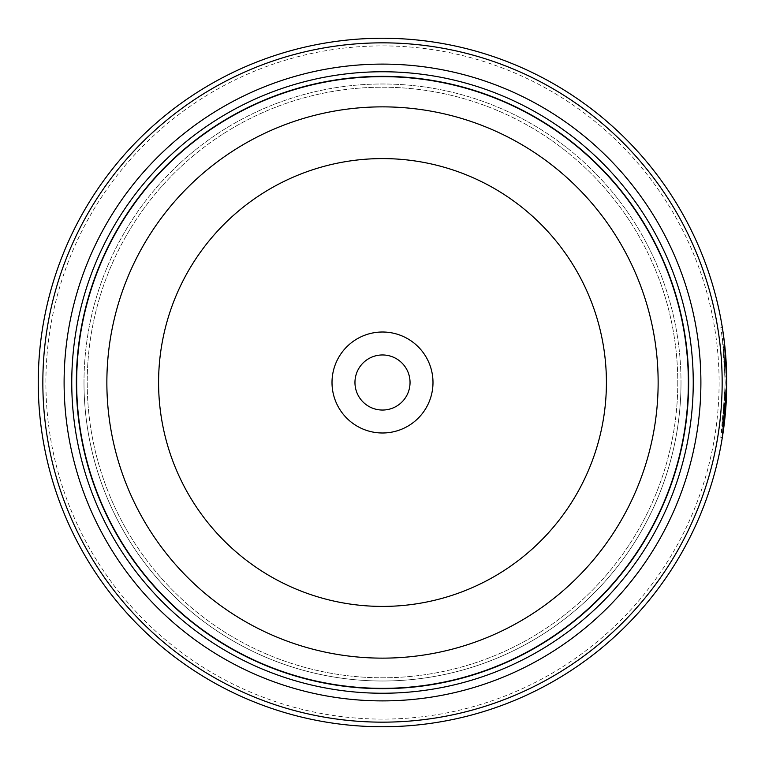 <?xml version="1.0" encoding="UTF-8"?>
<svg xmlns="http://www.w3.org/2000/svg" width="765" height="765" viewBox="0 0 765 765"><rect width="100%" height="100%" fill="white"/><g stroke="black" fill="none" stroke-linecap="round" stroke-linejoin="round"><path stroke-width="0.57" stroke-dasharray="3.83 2.87" d="M688.5 382.5A306 306 0 0 1 382.5 688.5A306 306 0 0 1 76.5 382.5A306 306 0 0 1 382.5 76.5A306 306 0 0 1 688.5 382.5A306 306 0 0 1 382.5 688.5A306 306 0 0 1 76.5 382.5A306 306 0 0 1 382.5 76.5A306 306 0 0 1 688.5 382.5A306 306 0 0 1 382.5 688.5A306 306 0 0 1 76.5 382.5A306 306 0 0 1 382.5 76.5A306 306 0 0 1 688.5 382.5A306 306 0 0 1 382.5 688.5A306 306 0 0 1 76.5 382.5A306 306 0 0 1 382.5 76.5A306 306 0 0 1 688.5 382.5A306 306 0 0 1 382.5 688.5A306 306 0 0 1 76.5 382.5A306 306 0 0 1 382.5 76.5A306 306 0 0 1 688.5 382.5M677.79 382.5A295.29 295.29 0 0 1 382.5 677.79A295.29 295.29 0 0 1 87.21 382.5A295.29 295.29 0 0 1 382.5 87.21A295.29 295.29 0 0 1 677.79 382.5A295.29 295.29 0 0 1 382.5 677.79A295.29 295.29 0 0 1 87.21 382.5A295.29 295.29 0 0 1 382.5 87.21A295.29 295.29 0 0 1 677.79 382.5M725.22 382.5L723.021 343.686L720.821 327.63L723.47 347.855L722.409 338.627L725.22 382.5M726.75 382.5A344.25 344.25 0 0 0 382.5 38.25A344.25 344.25 0 0 0 38.25 382.5A344.25 344.25 0 0 0 382.5 726.75A344.25 344.25 0 0 0 726.75 382.5L726.635 373.569M726.186 362.868L724.436 342.653M724.197 340.616L724.407 342.376M723.47 347.855L725 347.855L722.418 328.042M720.793 437.523L722.323 437.523L724.321 423.341L726.702 388.075L725.172 388.075L720.793 437.523L723.011 421.439L725.22 382.577L722.39 426.535L724.818 399.062A344.25 344.25 0 0 0 725.172 388.075L726.702 388.075A344.25 344.25 0 0 1 726.348 399.062L724.818 399.062L726.348 399.062M723.078 344.116A344.25 344.25 0 0 1 724.13 355.103L723.078 344.116L724.608 344.116L725.66 355.103A344.25 344.25 0 0 0 724.608 344.116M724.13 355.103L725.66 355.103M724.168 355.62L725.182 377.078L726.712 377.078L725 347.807L726.712 377.078L725.182 377.078L724.522 360.602L724.828 366.091L726.358 366.091L724.828 366.091L724.168 355.62L725.698 355.62M719.1 382.5A336.6 336.6 0 0 1 382.5 719.1A336.6 336.6 0 0 1 45.9 382.5A336.6 336.6 0 0 1 382.5 45.9A336.6 336.6 0 0 1 719.1 382.5M410.04 382.5A27.54 27.54 0 0 0 382.5 354.96A27.54 27.54 0 0 0 354.96 382.5A27.54 27.54 0 0 1 382.5 354.96A27.54 27.54 0 0 1 410.04 382.5A27.54 27.54 0 0 1 382.5 410.04A27.54 27.54 0 0 1 354.96 382.5A27.54 27.54 0 0 1 382.5 354.96A27.54 27.54 0 0 1 410.04 382.5A27.54 27.54 0 0 1 382.5 410.04A27.54 27.54 0 0 1 354.96 382.5A27.54 27.54 0 0 0 382.5 410.04A27.54 27.54 0 0 0 410.04 382.5M332.01 382.5A50.49 50.49 0 0 1 382.5 332.01A50.49 50.49 0 0 1 432.99 382.5A50.49 50.49 0 0 1 382.5 432.99A50.49 50.49 0 0 1 332.01 382.5M724.589 420.98L724.531 421.525M681.003 382.5A298.503 298.503 0 0 1 382.5 681.003A298.503 298.503 0 0 1 83.997 382.5A298.503 298.503 0 0 1 382.5 83.997A298.503 298.503 0 0 1 681.003 382.5A298.503 298.503 0 0 1 382.5 681.003A298.503 298.503 0 0 1 83.997 382.5A298.503 298.503 0 0 1 382.5 83.997A298.503 298.503 0 0 1 681.003 382.5A298.503 298.503 0 0 1 382.5 681.003A298.503 298.503 0 0 1 83.997 382.5M688.653 382.5A306.153 306.153 0 0 1 382.5 688.653A306.153 306.153 0 0 1 76.347 382.5A306.153 306.153 0 0 1 382.5 76.347A306.153 306.153 0 0 1 688.653 382.5A306.153 306.153 0 0 1 382.5 688.653A306.153 306.153 0 0 1 76.347 382.5A306.153 306.153 0 0 1 382.5 76.347A306.153 306.153 0 0 1 688.653 382.5M723.47 347.807L725 347.807M722.59 340.033L724.12 340.033M722.409 338.618L723.939 338.618M720.821 327.63L722.351 327.63M722.39 426.535L723.919 426.535"/><path stroke-width="1.15" d="M688.5 382.5A306 306 0 0 1 382.5 688.5A306 306 0 0 1 76.5 382.5A306 306 0 0 1 382.5 76.5A306 306 0 0 1 688.5 382.5A306 306 0 0 0 382.5 76.5A306 306 0 0 0 76.5 382.5M726.635 373.569L726.186 362.868M724.436 342.653L724.197 340.616M724.407 342.376L725 347.855M726.587 392.971L726.75 382.577L722.323 437.523M432.99 382.5A50.49 50.49 0 0 0 382.5 332.01A50.49 50.49 0 0 0 332.01 382.5A50.49 50.49 0 0 0 382.5 432.99A50.49 50.49 0 0 0 432.99 382.5M410.04 382.5A27.54 27.54 0 0 0 382.5 354.96A27.54 27.54 0 0 0 354.96 382.5A27.54 27.54 0 0 0 382.5 410.04A27.54 27.54 0 0 0 410.04 382.5M42.84 382.5A339.66 339.66 0 0 0 382.5 722.16A339.66 339.66 0 0 0 722.16 382.5A339.66 339.66 0 0 0 382.5 42.84A339.66 339.66 0 0 0 42.84 382.5M726.75 382.5A344.25 344.25 0 0 1 382.5 726.75A344.25 344.25 0 0 1 38.25 382.5A344.25 344.25 0 0 1 382.5 38.25A344.25 344.25 0 0 1 726.75 382.5L724.56 343.714L722.418 328.042M726.348 399.062L724.589 420.98M724.531 421.525L724.006 425.856M723.958 426.248L726.587 393.047M64.107 382.5A318.393 318.393 0 0 1 382.5 64.107A318.393 318.393 0 0 1 700.893 382.5A318.393 318.393 0 0 1 382.5 700.893A318.393 318.393 0 0 1 64.107 382.5M71.757 382.5A310.743 310.743 0 0 1 382.5 71.757A310.743 310.743 0 0 1 693.243 382.5A310.743 310.743 0 0 1 382.5 693.243A310.743 310.743 0 0 1 71.757 382.5M688.653 382.5A306.153 306.153 0 0 1 382.5 688.653A306.153 306.153 0 0 1 76.347 382.5A306.153 306.153 0 0 1 382.5 76.347A306.153 306.153 0 0 1 688.653 382.5M76.653 382.5A305.847 305.847 0 0 0 382.5 688.347A305.847 305.847 0 0 0 688.347 382.5A305.847 305.847 0 0 0 382.5 76.653A305.847 305.847 0 0 0 76.653 382.5M658.139 382.5A275.639 275.639 0 0 1 382.5 658.139A275.639 275.639 0 0 1 106.861 382.5A275.639 275.639 0 0 1 382.5 106.861A275.639 275.639 0 0 1 658.139 382.5M158.585 382.5A223.916 223.916 0 0 0 382.5 606.415A223.916 223.916 0 0 0 606.415 382.5A223.916 223.916 0 0 0 382.5 158.585A223.916 223.916 0 0 0 158.585 382.5"/></g></svg>

